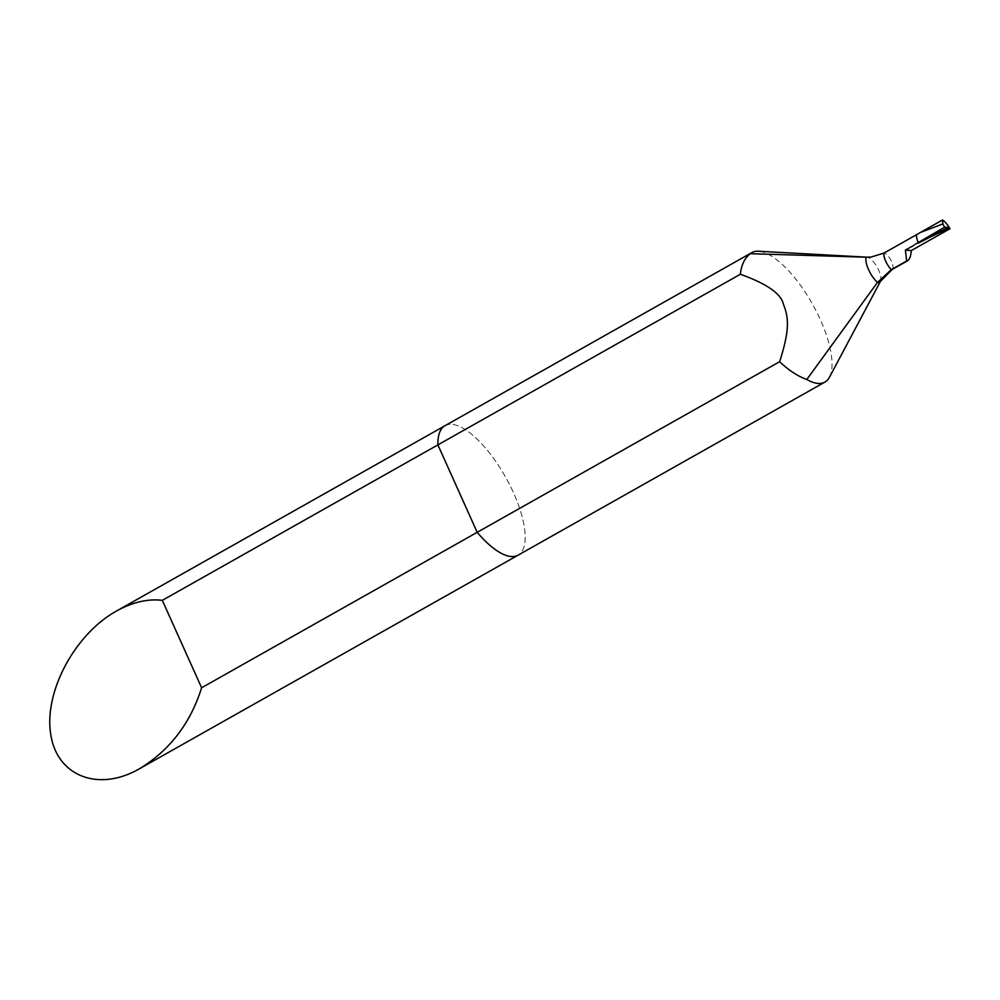 <?xml version="1.0" encoding="UTF-8"?>
<svg xmlns="http://www.w3.org/2000/svg" width="1000" height="1000" viewBox="0 0 1000 1000"><rect width="100%" height="100%" fill="white"/><g stroke="black" fill="none" stroke-linecap="round" stroke-linejoin="round"><path stroke-width="0.75" stroke-dasharray="5 3.75" d="M916.562 234.688L942.475 220.062M892.188 269.462A9.287 3.438 60.6 0 0 891.137 260.675A9.287 3.438 60.6 0 0 883.9 253.113A9.287 3.438 60.6 0 1 891.137 260.675A9.287 3.438 60.6 0 1 892.188 269.462M445.025 425.688A74.338 27.487 -119.4 0 1 505.487 476.938A74.338 27.487 -119.4 0 1 518.075 555.188A74.338 27.487 60.6 0 0 505.487 476.938A74.338 27.487 60.6 0 0 445.025 425.688M829.438 377.262A74.338 27.487 60.6 0 0 812.325 303.837A74.338 27.487 60.6 0 0 758.337 251.225M880.462 281.35A14.275 5.275 60.6 0 0 877.175 267.262A14.275 5.275 60.6 0 0 866.812 257.162"/><path stroke-width="1.5" d="M944.575 227.188L948.112 227.425L948.812 228.4L918.25 242.575A11.912 4.4 -119.4 0 1 916.562 234.688L920.537 232.387L942.85 223.95L944.575 227.188L918.25 242.575M905.387 250.113L906.688 260.975L907.663 260.725C909.65 259.262 910.875 255.875 911.312 250.562L905.387 250.113L914.175 245.15M911.312 250.562L950 228.738C947.087 223.95 944.575 221.062 942.475 220.062L942.862 223.95M948.812 228.4L950 228.738M916.562 234.688L883.9 253.113A11.912 4.4 60.6 0 0 891.325 269.625A9.287 3.438 60.6 0 0 892.188 269.462L907.663 260.725M906.688 260.975L891.325 269.625L877.487 282.387A14.275 5.275 60.6 0 0 880.462 281.35L829.438 377.262A74.338 27.487 60.6 0 1 824.912 382.088A74.338 27.487 60.6 0 1 806.812 379.487L877.487 282.387A16.887 6.25 60.6 0 1 866.162 257.2L750.275 253.7C744.663 258.062 741.35 264.913 740.35 274.262L162.312 600.35L201.612 687.775L477.188 532.325L437.9 444.888A74.338 27.487 -119.4 0 1 445.025 425.688A74.338 27.487 60.6 0 0 437.9 444.888L477.188 532.325L779.65 361.7C788.725 370.325 797.775 376.262 806.812 379.487M162.312 600.35C147.713 598.612 132.387 602.2 116.337 611.112C74.975 634.1 44.162 691.513 50.625 733.538C56.463 775.913 98.05 792.463 139.325 768.85C169.65 750.425 190.413 723.4 201.612 687.775M139.325 768.85L518.075 555.188A74.338 27.487 -119.4 0 1 477.188 532.325A74.338 27.487 60.6 0 0 518.075 555.188L824.912 382.088M880.462 281.35L892.188 269.462A9.287 3.438 60.6 0 1 891.325 269.625A11.912 4.4 60.6 0 1 883.9 253.113L871.075 257.062L866.812 257.162L758.337 251.225A74.338 27.487 60.6 0 0 751.862 252.6A74.338 27.487 60.6 0 0 750.275 253.7M740.35 274.262C766.612 283.688 780.95 293.6 783.35 303.988C788.138 316.55 790.638 327.375 779.65 361.7M871.075 257.062L866.162 257.2A14.275 5.275 60.6 0 1 866.812 257.162M948.413 227.75L918.562 243.038M948.112 227.425L915.263 244.25M920.537 232.387L942.262 220.125M116.337 611.112L751.862 252.6"/></g></svg>
